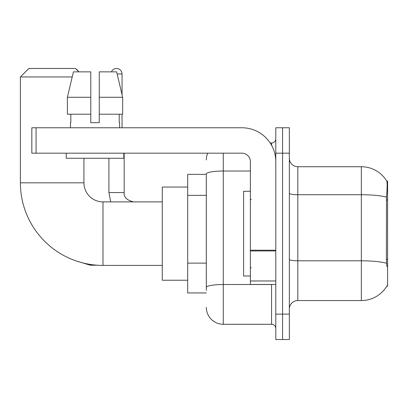 <?xml version="1.0" encoding="UTF-8"?>
<svg xmlns="http://www.w3.org/2000/svg" width="408" height="408" viewBox="0 0 408 408"><rect width="100%" height="100%" fill="white"/><g stroke="black" fill="none" stroke-linecap="round" stroke-linejoin="round"><path stroke-width="0.61" d="M386.769 286.166L386.917 285.911A29.646 29.646 0 0 1 361.34 300.563A29.646 29.646 0 0 0 386.769 286.166L387.6 286.166L387.6 181.132L386.83 181.234A29.646 29.646 0 0 0 361.34 166.729A29.646 29.646 0 0 1 386.769 181.132A29.646 29.646 0 0 0 361.34 166.729L297.809 166.729A8.471 8.471 0 0 1 289.343 158.258A8.471 8.471 0 0 0 297.809 166.729L297.809 300.563A8.471 8.471 0 0 0 289.343 309.035M206.331 174.354L187.695 174.354L187.695 292.939L206.331 292.939M282.565 314.119L282.565 339.527L289.343 339.527L289.343 314.119L282.565 314.119L282.565 339.527L275.788 339.527L275.788 314.119L282.565 314.119L282.565 153.179L282.565 314.119M275.788 314.119L275.788 127.765L282.565 127.765L282.565 153.179L282.565 127.765L289.343 127.765L289.343 314.119M386.917 266.684L386.371 259.325L386.493 197.151C387.228 187.94 387.34 182.631 386.83 181.234A29.646 29.646 0 0 0 361.34 166.729L361.34 194.728L297.809 194.728A8.471 1.469 0 0 1 289.343 193.259M386.585 263.247A29.646 5.146 180 0 0 361.34 260.799L361.34 300.563L297.809 300.563M206.331 290.399L206.331 173.951A16.942 2.943 180 0 1 223.273 171.008L250.374 171.008M223.273 153.179L223.273 324.284L271.555 324.284L271.555 284.473M270.203 143.014L271.555 143.014A4.233 4.233 0 0 0 275.788 138.776M275.788 328.517A4.233 4.233 0 0 0 271.555 324.284M206.331 159.951A16.942 16.942 0 0 1 207.743 153.179M223.273 324.284A16.942 16.942 0 0 1 206.331 307.341M99.261 122.681L90.79 122.681L99.261 122.681L90.79 122.681L99.261 122.681L99.261 71.859L116.637 71.859L122.655 97.272L122.655 114.209L99.261 114.209M111.461 71.859A5.508 5.508 0 0 1 122.048 73.976L122.048 94.692L122.655 97.272L99.261 97.272M250.374 191.296L243.601 191.296L243.601 276.002L250.374 276.002M162.282 265.414L102.989 265.414A82.589 82.589 0 0 1 20.4 182.825L20.4 76.944L28.871 68.473L75.46 68.473L78.846 71.859M102.989 265.414L102.989 201.884A19.059 19.059 0 0 1 83.931 182.825L83.931 158.258M72.206 76.944L20.4 76.944M187.695 187.058L162.282 187.058L162.282 280.235L187.695 280.235M76.112 69.125A5.508 5.508 0 0 1 78.362 71.374M108.916 158.258L108.916 192.566L124.165 192.566L124.165 153.179M122.048 114.209L122.048 127.765M275.788 284.473L250.374 284.473L250.374 250.216L275.788 250.216M275.788 161.65A33.884 33.884 0 0 0 241.908 127.765L36.072 127.765L36.072 153.179L241.908 153.179A8.471 8.471 0 0 1 250.374 161.65L250.374 250.216M36.072 153.179L31.834 153.179L31.834 127.765L36.072 127.765M90.79 97.272L90.79 114.209L90.79 97.272L67.397 97.272L73.414 71.859L90.79 71.859L90.79 122.681M70.462 122.681L70.829 122.681L70.462 122.681L70.462 127.765M119.59 122.681L119.223 122.681L119.59 122.681L119.59 127.765M119.223 114.209L119.223 122.681M70.829 122.681L70.829 114.209M66.224 153.179L66.224 158.258L123.828 158.258L123.828 153.179M90.79 114.209L67.397 114.209L67.397 97.272L73.414 71.859M122.655 97.272L116.637 71.859M387.6 200.027L386.371 200.027M387.6 259.325L386.371 259.325M206.331 195.35L187.695 195.35M206.331 263.119L187.695 263.119M386.493 197.151A29.646 5.146 180 0 0 361.34 194.728L361.34 260.799L297.809 260.799A8.471 1.469 -0 0 1 289.343 259.33M289.343 153.179L275.788 153.179M273.023 284.473A4.233 0.734 0 0 1 271.555 284.519L223.273 284.519A16.942 2.943 180 0 0 206.331 287.456M271.555 145.243L271.555 143.014M20.4 182.825L83.931 182.825M97.701 265.241L90.454 265.241L76.954 261.202L90.454 265.241L76.954 261.202L90.454 265.241L76.954 261.202L90.454 265.241L76.954 261.202L90.454 265.241L90.454 264.455M117.142 73.976L122.048 73.976M275.788 250.951L250.374 250.951M250.374 280.969L275.788 280.969M251.226 199.767L250.374 198.915M251.226 267.531L250.374 268.377M162.282 201.884L102.989 201.884M76.954 261.202L90.454 265.241M108.916 192.566L110.752 201.884L108.916 192.566M124.165 192.566C123.655 197.084 126.761 200.19 133.482 201.884C126.761 200.19 123.655 197.084 124.165 192.566C123.655 197.084 126.761 200.19 133.482 201.884C126.761 200.19 123.655 197.084 124.165 192.566C123.655 197.084 126.761 200.19 133.482 201.884C126.761 200.19 123.655 197.084 124.165 192.566C123.655 197.084 126.761 200.19 133.482 201.884C126.761 200.19 123.655 197.084 124.165 192.566"/></g></svg>
